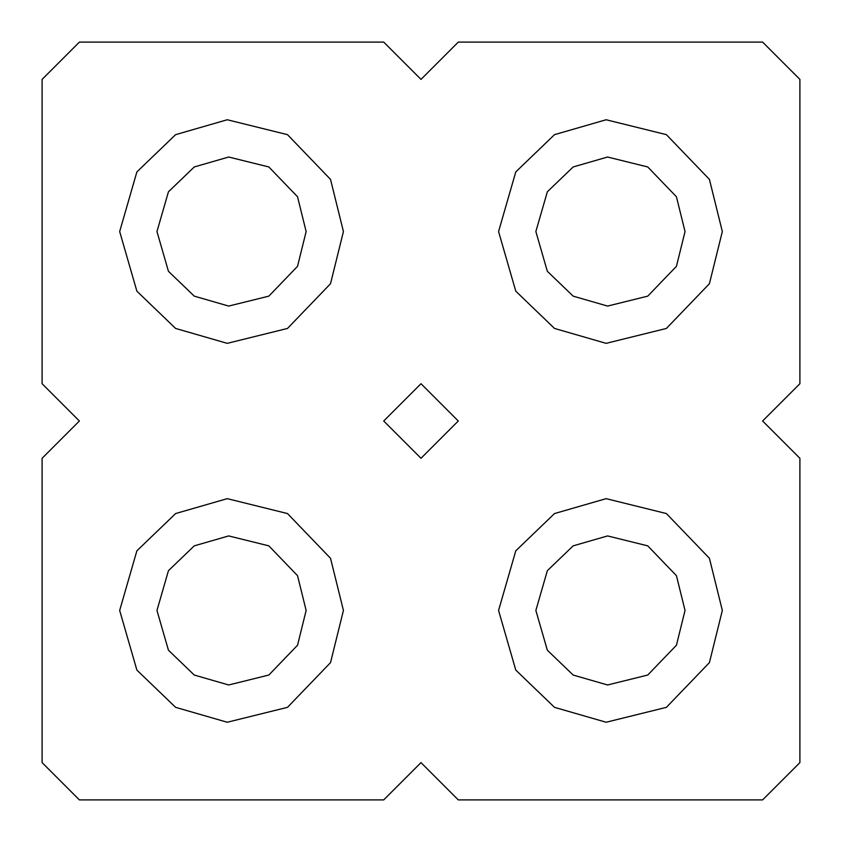 <?xml version="1.0" encoding="UTF-8"?>
<svg xmlns="http://www.w3.org/2000/svg" width="842" height="842" viewBox="0 0 842 842"><rect width="100%" height="100%" fill="white"/><g stroke="black" fill="none" stroke-linecap="round" stroke-linejoin="round"><path stroke-width="1.26" d="M42.1 458.29L42.1 762.61L79.39 799.9L383.71 799.9L421 762.61L458.29 799.9L762.61 799.9L799.9 762.61L799.9 458.29L762.61 421L799.9 383.71L799.9 79.39L762.61 42.1L458.29 42.1L421 79.39L383.71 42.1L79.39 42.1L42.1 79.39L42.1 383.71L79.39 421L42.1 458.29M421 458.29L383.71 421L421 383.71L458.29 421L421 458.29M722.331 610.45L709.417 558.278L666.39 513.557L606.145 498.653L554.51 513.557L515.778 550.826L498.569 610.45L515.778 670.074L554.51 707.343L606.145 722.247L666.39 707.343L709.417 662.622L722.331 610.45M343.431 610.45L330.517 558.278L287.49 513.557L227.245 498.653L175.61 513.557L136.878 550.826L119.669 610.45L136.878 670.074L175.61 707.343L227.245 722.247L287.49 707.343L330.517 662.622L343.431 610.45M722.331 231.55L709.417 179.378L666.39 134.657L606.145 119.753L554.51 134.657L515.778 171.926L498.569 231.55L515.778 291.174L554.51 328.443L606.145 343.347L666.39 328.443L709.417 283.722L722.331 231.55M343.431 231.55L330.517 179.378L287.49 134.657L227.245 119.753L175.61 134.657L136.878 171.926L119.669 231.55L136.878 291.174L175.61 328.443L227.245 343.347L287.49 328.443L330.517 283.722L343.431 231.55M685.041 610.45L676.431 575.665L647.74 545.858L607.577 535.922L573.16 545.858L547.342 570.697L535.859 610.45L547.342 650.203L573.16 675.042L607.577 684.978L647.74 675.042L676.431 645.235L685.041 610.45M306.141 610.45L297.531 575.665L268.84 545.858L228.677 535.922L194.26 545.858L168.442 570.697L156.959 610.45L168.442 650.203L194.26 675.042L228.677 684.978L268.84 675.042L297.531 645.235L306.141 610.45M685.041 231.55L676.431 196.765L647.74 166.958L607.577 157.022L573.16 166.958L547.342 191.797L535.859 231.55L547.342 271.303L573.16 296.142L607.577 306.078L647.74 296.142L676.431 266.335L685.041 231.55M306.141 231.55L297.531 196.765L268.84 166.958L228.677 157.022L194.26 166.958L168.442 191.797L156.959 231.55L168.442 271.303L194.26 296.142L228.677 306.078L268.84 296.142L297.531 266.335L306.141 231.55"/></g></svg>

